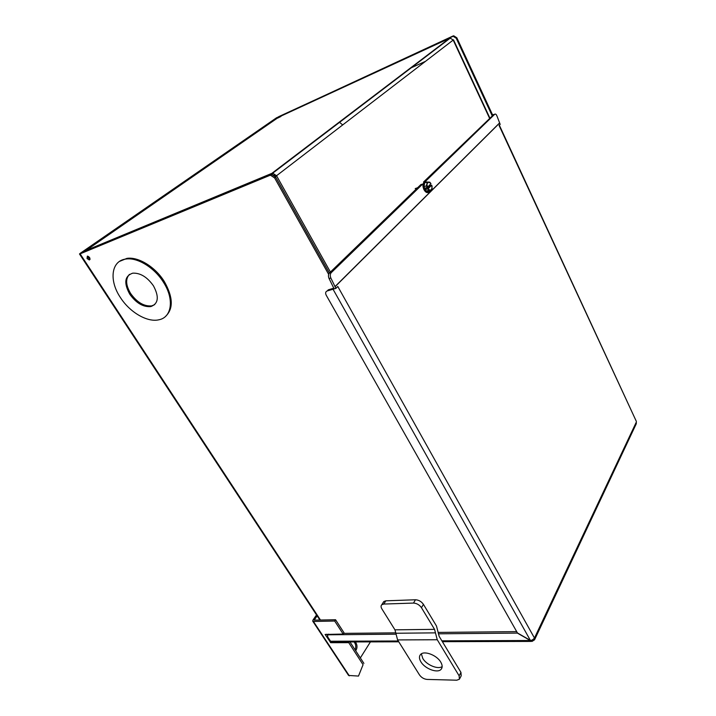 <?xml version="1.0" encoding="UTF-8"?>
<svg xmlns="http://www.w3.org/2000/svg" width="716" height="716" viewBox="0 0 716 716"><rect width="100%" height="100%" fill="white"/><g stroke="black" fill="none" stroke-linecap="round" stroke-linejoin="round"><path stroke-width="1.07" d="M203.908 202.306L203.944 201.527M235.036 188.63L235.654 189.167M235.179 189.355L234.571 188.818M271.167 174.212L271.006 173.711M87.057 258.557L87.343 256.131L89.581 257.536L89.303 259.971L87.057 258.557M87.683 256.131L88.157 257.787L90.055 259.183M339.277 122.105L342.695 124.924M163.49 282.31C174.48 299.27 171.795 317.421 158.916 319.784C147.433 322.612 129.856 312.373 120.386 297.507C108.796 280.439 111.168 260.543 126.052 259.031C137.544 257.241 154.558 267.766 163.49 282.31M165.459 316.481C173.541 308.891 173.174 297.265 164.367 281.621C155.453 267.086 138.448 256.57 126.956 258.369L119.5 261.403M129.453 274.362C125.363 278.882 125.765 285.263 130.643 293.515C137.069 302.421 144.086 306.538 151.694 305.884L154.719 304.622M129.766 294.204C123.644 282.972 124.638 275.955 132.737 273.163C140.318 272.814 147.227 277.038 153.466 285.845C159.301 296.827 158.424 303.736 150.825 306.582C143.218 307.236 136.201 303.11 129.766 294.204M277.665 117.916L277.378 117.406L81.472 252.999M270.738 174.641L269.672 175.447L270.594 175.259L271.659 174.453L270.738 174.641L81.347 252.802M277.378 117.406L278.864 117.084M492.134 115.679L456.244 38.261L453.139 36.274L278.649 116.69M456.244 38.261L456.844 37.796L453.747 35.809L452.951 36.024L276.465 117.827L80.398 253.195L79.485 253.983L80.12 253.858L269.672 175.447M271.659 174.453L275.678 177.129L329.378 273.056C328.259 274.443 328.152 276.242 329.038 278.461L334.139 288.897L335.894 288.378L330.873 278.103C329.995 275.875 330.103 274.076 331.195 272.707L422.628 184.119L420.918 184.54L329.36 273.073L331.195 272.707M328.635 274.335L274.622 177.944L275.678 177.129M270.594 175.259L274.622 177.944M456.844 37.796L492.689 115.151M534.718 639.469L636.282 423.756L636.318 422.109L534.467 638.037L534.566 639.791L532.051 641.411L530.359 640.364C531.657 640.489 533.017 639.719 534.467 638.037L337.791 286.472L335.894 288.378M493.834 114.488L423.541 182.007L425.241 181.587L494.756 114.229C495.517 113.737 496.242 114.318 496.949 115.965L500.18 124.36L499.07 125.461L636.264 421.214M334.103 288.825L333.03 289.228L530.377 640.373L517.453 632.962L326.192 295.162C325.216 293.086 325.547 291.689 327.176 290.965L333.03 289.228M422.628 184.119L422.959 184.898M532.588 639.773L532.981 640.471M493.181 114.676L494.747 114.229L493.181 114.676M428.32 192.407C426.825 193.052 425.376 192.121 423.962 189.624C422.673 186.688 422.61 184.37 423.774 182.687L425.34 181.855M333.754 288.199L328.349 289.81L327.176 290.965M398.257 640.99L330.55 641.232L332.349 642.001L398.767 641.805M330.55 641.232L327.731 636.945L327.606 635.074L328.465 634.797L395.876 634.188M438.326 633.812L517.373 633.096L530.296 640.507L441.87 640.829M343.617 633.374L395.832 632.846M438.246 632.416L516.701 631.628M280.932 116.457L277.683 118.095L280.932 116.457M89.948 258.288L88.56 256.498M273.754 175.089L275.177 176.297L276.555 175.733L272.724 173.183L271.847 173.362L272.519 174.552M425.474 61.352L410.017 68.333M449.585 38.628L450.087 38.243M85.07 251.504L86.278 250.519M134.134 231.187L136.595 229.46M271.042 174.534L271.847 173.362L86.171 250.367L85.106 251.486M453.13 39.935L450.212 38.154L449.46 38.351L271.847 173.362M330.416 272.053L276.555 175.733L275.383 176.664M429.743 191.324L429.376 191.843C427.846 193.025 426.262 192.21 424.624 189.4C423.326 186.455 423.263 184.137 424.427 182.446L426.575 182.052M427.022 181.891L426.969 183.788L428.803 181.998L430.969 183.717L429.958 182.32L428.803 181.998L424.704 182.723L423.97 186.733L426.199 191.145L429.135 191.539L431.453 190.725L432.106 186.455L431.703 185.167L430.164 185.713L429.761 184.907M423.97 186.733L426.297 185.9L427.309 187.288L425.76 187.834L426.503 189.31L428.052 188.764L428.517 190.331L426.199 191.145M430.969 183.717L427.38 187.243L426.969 183.788L426.297 185.9M428.517 190.331L431.453 190.725M428.123 188.711L431.703 185.167L432.115 188.621L430.298 190.42L428.052 188.764M430.164 185.713L426.503 189.31M420.918 661.844C419.137 658.854 418.985 656.447 420.453 654.621C423.747 650.244 436.706 654.961 440.743 662.094C442.434 664.994 442.604 667.339 441.253 669.129C438.013 673.675 425 668.968 420.918 661.844M442.157 666.569C437.888 669.711 426.539 664.94 422.816 658.496L421.366 653.86M459.717 678.643L461.211 675.788L460.952 672.387L439.168 636.363L436.474 625.99L423.442 604.376C421.384 601.485 418.726 599.945 415.477 599.766L385.835 600.822L383.803 601.547L383.239 602.433M427.049 679.421L456.772 680.2L459.403 679.233L459.135 675.832L437.252 639.746L397.595 639.925L419.486 674.928C421.438 677.587 423.953 679.081 427.049 679.421M397.595 639.925L394.955 629.838L434.549 629.346L421.455 607.705L423.442 604.376M415.477 599.766L413.472 603.069L383.776 604.053L381.744 604.769C380.796 605.763 380.84 607.123 381.87 608.868L394.955 629.838M437.252 639.746L434.549 629.346M413.472 603.069C416.721 603.257 419.388 604.805 421.455 607.705M363.066 664.699L358.492 676.074L363.066 664.699L348.746 642.664L330.756 642.708L325.109 634.448L343.161 634.063L334.685 621.032L313.42 621.461L312.704 621.112L312.981 620.011L316.517 614.946M355.064 649.788C356.067 647.407 355.986 645.152 354.823 643.022L354.116 641.939M317.116 615.858L314.217 620.163M334.685 621.032L335.562 619.743L314.199 620.145M312.803 621.264L348.585 675.439L358.492 676.074M360.345 657.932L370.423 641.894M355.369 641.939L356.067 643.022C357.436 645.725 357.311 648.302 355.691 650.763M363.889 663.383L349.972 641.948M349.211 641.957L348.746 642.664M343.161 634.063L344.011 632.765L335.562 619.743M326.666 634.224L327.4 635.352M452.342 36.489L452.951 36.024M320.491 620.065L80.12 253.858M334.999 286.785L499.58 123.062M334.936 286.668L431.39 190.751M431.488 190.653L499.544 122.973M329.038 278.461L330.873 278.103M328.465 634.797L328.868 634.197M86.171 250.367L278.998 116.994L449.46 38.351M276.555 175.733L453.192 40.06L489.529 118.194M460.952 672.387L459.135 675.832M435.462 632.863L395.841 633.248M383.776 604.053L385.835 600.822M349.319 675.841L313.42 621.461M354.823 643.022L356.067 643.022M330.944 641.688L330.407 642.503M330.756 642.708L331.284 641.921M79.521 254.028L319.891 620.074M89.965 259.496L89.303 259.971M453.747 35.809L453.139 36.274M126.052 259.031L126.956 258.369M150.825 306.582L151.694 305.884M499.338 125.193L636.39 421.5M531.209 641.42L442.381 641.679M328.188 634.206L327.606 635.074M85.66 250.77L271.445 173.755M450.212 38.154L272.724 173.183M453.505 39.845L489.807 117.934M415.208 188.594L417.607 187.744M441.942 667.849L441.253 669.129M381.744 604.769L383.803 601.547"/></g></svg>
